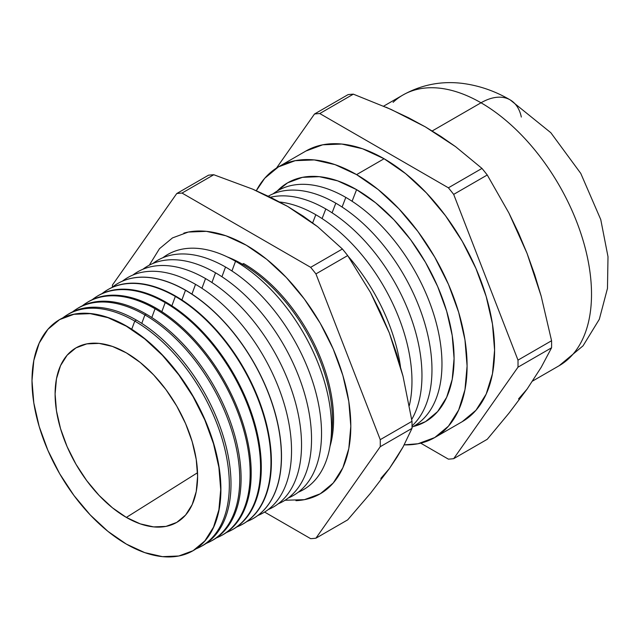 <?xml version="1.0" encoding="UTF-8"?>
<svg xmlns="http://www.w3.org/2000/svg" width="640" height="640" viewBox="0 0 640 640"><rect width="100%" height="100%" fill="white"/><g stroke="black" fill="none" stroke-linecap="round" stroke-linejoin="round"><path stroke-width="0.96" d="M183.824 233.128A147.744 85.296 60 0 1 246.344 245.24A147.744 85.296 60 0 1 342.44 468.664A147.744 85.296 60 0 1 295.96 500.672M329.992 446.392A127.272 73.48 -120 0 0 243.592 263.544A10.608 6.12 -60 0 1 242.328 264.144L241.936 265.208L242.328 264.144A127.424 73.568 -120 0 0 227.416 256.968M393.088 102.336A156.272 90.224 60 0 1 481.016 102.784L432.224 130.952L481.016 102.784A156.272 90.224 -120 0 0 402.88 95.048C421.336 84.752 441.088 80.856 462.136 83.352C478.976 85.496 494.992 91.008 510.184 99.896L550.824 132.712L580.776 173.416L600.752 219.56L608 256.696L607.472 288.392L599.312 319.296L583.04 345.84L559.152 365.72A156.272 90.224 -120 0 0 583.104 240.496A156.272 90.224 -120 0 0 481.016 102.784A58.336 33.68 -60 0 1 510.064 99.832A58.336 33.68 120 0 0 481.016 102.784A156.272 90.224 60 0 1 580.024 230.888A156.272 90.224 60 0 1 568.944 358.432M58.408 320.32L58.6 320.2A133.44 77.04 60 0 1 126.544 326.08A133.44 77.04 60 0 1 214.072 444.856A133.44 77.04 60 0 1 191.944 551.328A133.44 77.04 -120 0 0 192.016 551.288A133.44 77.04 -120 0 0 214.048 444.792A133.44 77.04 -120 0 0 126.544 326.08L126.352 326.2A133.432 77.04 60 0 1 213.848 444.904A133.432 77.04 60 0 1 191.824 551.392A133.432 77.04 60 0 1 126.352 544.096A133.432 77.04 60 0 1 39.52 427.632A133.432 77.04 60 0 1 58.408 320.32A133.432 77.04 60 0 1 126.352 326.2L126.544 326.08A133.44 77.04 -120 0 0 58.6 320.2A133.44 77.04 -120 0 0 58.528 320.248M200.384 546.808L202.04 545.928A133.808 77.256 -120 0 0 224.128 439.136A133.808 77.256 -120 0 0 136.384 320.096L134.768 321.088L131.744 329.248L134.768 321.088A133.744 77.216 60 0 1 222.472 440.072A133.744 77.216 60 0 1 200.384 546.808A133.744 77.216 60 0 1 196.08 548.832A133.744 77.216 -120 0 0 223.512 443.808A133.744 77.216 -120 0 0 134.768 321.088L136.384 320.096A133.808 77.256 60 0 1 224.344 439.872A133.808 77.256 60 0 1 201.208 546.36M210.712 541.28L212.056 540.56A134.168 77.464 -120 0 0 234.208 433.48A134.168 77.464 -120 0 0 146.232 314.12L144.912 314.92L141.776 323.392L144.912 314.92A134.12 77.432 60 0 1 232.856 434.24A134.12 77.432 60 0 1 210.712 541.28A134.12 77.432 60 0 1 206.24 543.368A134.12 77.432 -120 0 0 233.944 438.12A134.12 77.432 -120 0 0 144.912 314.92L146.232 314.12A134.168 77.464 60 0 1 234.384 434.08A134.168 77.464 60 0 1 211.384 540.912M221.04 535.752L222.08 535.2A134.536 77.672 -120 0 0 244.288 427.824A134.536 77.672 -120 0 0 156.072 308.144L155.048 308.76L151.808 317.528L155.048 308.76A134.496 77.648 60 0 1 243.248 428.416A134.496 77.648 60 0 1 221.04 535.752A134.496 77.648 60 0 1 216.408 537.904A134.496 77.648 -120 0 0 244.368 432.424A134.496 77.648 -120 0 0 155.048 308.76L156.072 308.144A134.536 77.672 60 0 1 244.424 428.288A134.536 77.672 60 0 1 221.56 535.472M231.368 530.224L232.096 529.832A134.896 77.88 -120 0 0 254.376 422.168A134.896 77.88 -120 0 0 165.912 302.16L165.192 302.6L161.84 311.672L165.192 302.6A134.872 77.872 60 0 1 253.64 422.584A134.872 77.872 60 0 1 231.368 530.224A134.872 77.872 60 0 1 226.568 532.44A134.872 77.872 -120 0 0 254.8 426.736A134.872 77.872 -120 0 0 165.192 302.6L165.912 302.16A134.896 77.88 60 0 1 254.464 422.496A134.896 77.88 60 0 1 231.736 530.024M175.336 296.432L171.872 305.816L175.336 296.432A135.248 78.088 60 0 1 264.032 416.752A135.248 78.088 60 0 1 241.696 524.696A135.248 78.088 60 0 1 236.736 526.976A135.248 78.088 -120 0 0 265.224 421.04A135.248 78.088 -120 0 0 175.336 296.432L175.752 296.184A135.264 78.096 60 0 1 264.504 416.704A135.264 78.096 60 0 1 241.912 524.584A135.264 78.096 -120 0 0 242.12 524.464A135.264 78.096 -120 0 0 264.456 416.52A135.264 78.096 -120 0 0 175.752 296.184L175.336 296.432A135.248 78.088 -120 0 0 102.016 293.632A135.248 78.088 60 0 1 106.472 290.48A135.248 78.088 60 0 1 175.336 296.432M185.48 290.272L181.896 299.96L185.48 290.272A135.624 78.304 60 0 1 274.416 410.928A135.624 78.304 60 0 1 252.024 519.168A135.624 78.304 60 0 1 246.896 521.512A135.624 78.304 -120 0 0 275.648 415.352A135.624 78.304 -120 0 0 185.48 290.272L185.592 290.2A135.624 78.304 60 0 1 274.544 410.912A135.624 78.304 60 0 1 252.08 519.136A135.624 78.304 -120 0 0 252.144 519.104A135.624 78.304 -120 0 0 274.536 410.864A135.624 78.304 -120 0 0 185.592 290.2L185.48 290.272A135.624 78.304 -120 0 0 111.832 287.568A135.624 78.304 60 0 1 116.424 284.296A135.624 78.304 60 0 1 185.48 290.272M195.536 284.352L191.928 294.104L195.536 284.352A135.76 78.384 60 0 1 285.624 408.928A135.76 78.384 60 0 1 257.768 515.536A135.76 78.384 -120 0 0 285.624 408.928A135.76 78.384 -120 0 0 195.536 284.352A135.76 78.384 -120 0 0 122.44 281.144A135.76 78.384 60 0 1 195.536 284.352M205.536 278.576L201.944 288.296L205.536 278.576A135.76 78.384 60 0 1 295.52 402.768A135.76 78.384 60 0 1 268.232 509.568A135.76 78.384 -120 0 0 295.52 402.768A135.76 78.384 -120 0 0 205.536 278.576A135.76 78.384 -120 0 0 132.84 275.064A135.76 78.384 60 0 1 205.536 278.576M215.536 272.808L211.936 282.528L215.536 272.808A135.76 78.384 60 0 1 305.52 396.992A135.76 78.384 60 0 1 278.232 503.8A135.76 78.384 -120 0 0 305.52 396.992A135.76 78.384 -120 0 0 215.536 272.808A135.76 78.384 -120 0 0 142.84 269.288A135.76 78.384 60 0 1 215.536 272.808M225.536 267.032L221.936 276.752L225.536 267.032A135.76 78.384 60 0 1 315.52 391.216A135.76 78.384 60 0 1 288.232 498.024A135.76 78.384 -120 0 0 315.52 391.216A135.76 78.384 -120 0 0 225.536 267.032A135.76 78.384 -120 0 0 152.84 263.512A135.76 78.384 60 0 1 225.536 267.032M235.536 261.264L231.936 270.976L235.536 261.264A135.76 78.384 60 0 1 325.52 385.448A135.76 78.384 60 0 1 298.232 492.248A135.76 78.384 -120 0 0 325.52 385.448A135.76 78.384 -120 0 0 235.536 261.264A135.76 78.384 -120 0 0 162.84 257.744A135.76 78.384 60 0 1 235.536 261.264M242.328 264.144A127.424 73.568 -120 0 1 331.184 436.712A127.424 73.568 -120 0 0 242.328 264.144A10.608 6.12 120 0 0 243.592 263.544A127.272 73.48 60 0 1 332.664 433.68M400.456 366.52A135.984 78.512 -120 0 0 348.28 256.44A135.984 78.512 60 0 1 400.456 366.52M315.816 214.728L312.656 222.872L315.816 214.728A135.984 78.512 60 0 1 409.344 405.528A135.984 78.512 -120 0 0 315.816 214.728A135.984 78.512 -120 0 0 279.72 202.008A135.984 78.512 60 0 1 315.816 214.728M325.816 208.96L322.08 218.584L325.816 208.96A135.984 78.512 60 0 1 411.712 419.472A135.984 78.512 -120 0 0 325.816 208.96A135.984 78.512 -120 0 0 270.432 197.248A135.984 78.512 60 0 1 325.816 208.96M335.816 203.184L332.08 212.808L335.816 203.184A135.984 78.512 60 0 1 422.08 314.968A135.984 78.512 60 0 1 412.032 425.904A135.984 78.512 -120 0 0 422.08 314.968A135.984 78.512 -120 0 0 335.816 203.184A135.984 78.512 -120 0 0 268.272 196.192A135.984 78.512 60 0 1 335.816 203.184M345.816 197.408L342.08 207.04L345.816 197.408A135.984 78.512 60 0 1 435.12 318.84A135.984 78.512 60 0 1 412.024 427.184A135.984 78.512 -120 0 0 435.12 318.84A135.984 78.512 -120 0 0 345.816 197.408A135.984 78.512 -120 0 0 273.008 193.88A135.984 78.512 60 0 1 345.816 197.408M356.584 189.64L352.08 201.264L356.584 189.64L337.568 180.824L319.28 176.672L302.424 177.344L287.648 182.816L277.192 191.048A137.88 79.6 -120 0 1 356.584 189.64A137.88 79.6 -120 0 1 449.448 321.536A137.88 79.6 -120 0 1 413.168 426.568L425.528 421.624L437.648 411.568L446.656 397.304L452.208 379.392L454.08 358.504L452.208 335.464L446.656 311.144L437.648 286.48L425.528 262.416L410.752 239.888L393.896 219.752L375.608 202.784L356.584 189.64M305.952 151.008A156.272 90.224 -120 0 1 384.088 158.744L405.64 173.648L426.368 192.872L445.48 215.696L462.224 241.232L475.96 268.504L486.176 296.456L492.464 324.024L494.584 350.144L492.464 373.808L486.176 394.112L475.96 410.28L462.224 421.68A156.272 90.224 -120 0 0 486.176 296.456A156.272 90.224 -120 0 0 384.088 158.744L356.584 174.624A156.272 90.224 60 0 1 458.68 312.336A156.272 90.224 60 0 1 434.72 437.56A156.272 90.224 60 0 1 404.216 444.856L417.976 443.76L434.72 437.56L448.464 426.152L458.68 409.992L464.968 389.688L467.088 366.016L464.968 339.896L458.68 312.336L448.464 284.376L434.72 257.104L417.976 231.568L398.872 208.752L378.144 189.52L356.584 174.624L384.088 158.744L362.528 148.752L341.8 144.048L322.696 144.808L305.952 151.008L278.448 166.88A156.272 90.224 60 0 1 356.584 174.624L335.032 164.632L314.296 159.92L295.192 160.68L278.448 166.888A156.272 90.224 60 0 0 256.312 190.712L264.704 178.288L278.448 166.888M126.352 517.416A100.76 58.176 60 0 1 60.112 427.208A100.76 58.176 60 0 1 77.552 347.024A100.76 58.176 60 0 1 126.352 352.872A100.76 58.176 60 0 1 191.752 440.248A100.76 58.176 60 0 1 178.264 521.464A100.76 58.176 60 0 1 126.352 517.416L197.536 472.728L126.352 517.416L140.248 523.864L153.616 526.896L165.936 526.408L176.736 522.408L185.592 515.056L192.176 504.632L196.232 491.544L197.6 476.28L196.232 459.44L192.176 441.664L185.592 423.64L176.736 406.056L165.936 389.592L153.616 374.88L140.248 362.48L126.352 352.872L112.448 346.432L99.088 343.392L86.768 343.888L75.968 347.88L67.112 355.232L60.528 365.656L56.472 378.752L55.104 394.008L56.472 410.848L60.528 428.624L67.112 446.648L75.968 464.232L86.768 480.696L99.088 495.416L112.448 507.808L126.352 517.416M67.464 314.712A133.808 77.256 60 0 1 136.384 320.096A133.808 77.256 -120 0 0 68.256 314.208L66.664 315.2A133.744 77.216 60 0 1 134.768 321.088A133.744 77.216 -120 0 0 62.76 317.92A133.744 77.216 60 0 1 66.664 315.2M77.272 308.616A134.168 77.464 60 0 1 146.232 314.12A134.168 77.464 -120 0 0 77.912 308.216L76.616 309.016A134.12 77.432 60 0 1 144.912 314.92A134.12 77.432 -120 0 0 72.576 311.848A134.12 77.432 60 0 1 76.616 309.016M87.072 302.528A134.536 77.672 60 0 1 156.072 308.144A134.536 77.672 -120 0 0 87.568 302.216L86.568 302.84A134.496 77.648 60 0 1 155.048 308.76A134.496 77.648 -120 0 0 82.384 305.776A134.496 77.648 60 0 1 86.568 302.84M96.872 296.44A134.896 77.88 60 0 1 165.912 302.16A134.896 77.88 -120 0 0 97.224 296.224L96.52 296.656A134.872 77.872 60 0 1 165.192 302.6A134.872 77.872 -120 0 0 92.2 299.704A134.872 77.872 60 0 1 96.52 296.656M106.472 290.48L106.88 290.224A135.264 78.096 60 0 1 175.752 296.184A135.264 78.096 -120 0 0 106.88 290.224A135.264 78.096 -120 0 0 106.68 290.352M116.424 284.296L116.536 284.232A135.624 78.304 60 0 1 185.592 290.2A135.624 78.304 -120 0 0 116.536 284.232A135.624 78.304 -120 0 0 116.48 284.264M380.8 478.464L389.352 468.624L403.048 446.992L412 428.368A189.424 109.36 -120 0 0 412 421.32L380.248 439.656A189.424 109.36 60 0 1 380.248 446.704L412 428.368L380.248 446.704L315.936 538.192A189.424 109.36 60 0 1 310.656 538.664L264.592 512.072L310.656 538.664A189.424 109.36 60 0 0 315.936 538.192L347.688 519.864L315.936 538.192L380.248 446.704A189.424 109.36 60 0 0 380.248 439.656L412 421.32L403.024 376.24L389.336 332.944M396.136 352.808L389.344 332.968L370.544 292.56L347.688 255.576A189.424 109.36 -120 0 0 342.408 249L310.656 267.328A189.424 109.36 60 0 1 315.936 273.904L347.688 255.576L315.936 273.904L380.248 439.656L315.936 273.904A189.424 109.36 60 0 0 310.656 267.328L342.408 249L317.632 226.688L287.536 206.352M287.648 206.416L252.688 189.152L213.784 174.736A189.424 109.36 -120 0 0 208.496 175.208L176.744 193.544A189.424 109.36 60 0 1 182.032 193.072L213.784 174.736L182.032 193.072L310.656 267.328L182.032 193.072A189.424 109.36 60 0 0 176.744 193.544L208.496 175.208A189.424 109.36 60 0 1 213.784 174.736L252.688 189.152L270.712 197.384L287.592 206.384L303.28 216.2L317.632 226.688L342.408 249A189.424 109.36 60 0 1 347.688 255.576L370.544 292.56L380.528 312.296L389.344 332.968L396.84 354.352L403.024 376.24L412 421.32A189.424 109.36 60 0 1 412 428.368L403.048 446.992L396.856 457.392L389.344 468.632L370.584 493.176L389.344 468.632M112.408 287.104A189.424 109.36 60 0 1 112.44 285.032L176.744 193.544L112.44 285.032A189.424 109.36 60 0 0 112.408 287.104M347.688 519.864L370.584 493.176L347.688 519.864M518.544 398.936L527.088 389.104L541.176 367.352L551.568 347.792A189.424 109.36 -120 0 0 551.568 340.744L517.992 360.128A189.424 109.36 60 0 1 517.992 367.176L551.568 347.792L517.992 367.176L453.68 458.672A189.424 109.36 60 0 1 448.392 459.144L420.712 443.16L448.392 459.144A189.424 109.36 60 0 0 453.68 458.672L487.256 439.288L453.68 458.672L517.992 367.176A189.424 109.36 60 0 0 517.992 360.128L551.568 340.744L541.184 296.184L527.048 253.352M533.88 273.28L527.08 253.44L508.944 213.072L487.256 174.992A189.424 109.36 -120 0 0 481.976 168.416L448.392 187.808A189.424 109.36 60 0 1 453.68 194.384L487.256 174.992L453.68 194.384L517.992 360.128L453.68 194.384A189.424 109.36 60 0 0 448.392 187.808L481.976 168.416L455.576 146.664L425.296 126.84M440.664 136.872L425.328 126.864L391.08 109.424L353.352 94.16A189.424 109.36 -120 0 0 348.064 94.632L314.488 114.016A189.424 109.36 60 0 1 319.776 113.544L353.352 94.16L319.776 113.544L448.392 187.808L319.776 113.544A189.424 109.36 60 0 0 314.488 114.016L348.064 94.632A189.424 109.36 60 0 1 353.352 94.16M487.256 439.288L508.928 413.224L527.08 389.112L508.928 413.224L487.256 439.288M276.496 168.072L314.488 114.016L276.496 168.072M285.024 500.256L304.384 499.68L320.216 493.816L333.208 483.04L342.864 467.752L348.808 448.56L350.816 426.184L348.808 401.488L342.864 375.432L333.208 349L320.216 323.216L304.384 299.08L286.32 277.504L266.728 259.32L246.344 245.24L225.96 235.792L206.368 231.336L188.304 232.056L172.472 237.92L159.48 248.696L149.296 265.176M126.352 544.096L107.944 531.376L90.248 514.952L73.936 495.472L59.632 473.664L47.904 450.384L39.184 426.512L33.816 402.976L32 380.672L33.816 360.464L39.184 343.128L47.904 329.32L59.632 319.592L73.936 314.296L90.248 313.648L107.944 317.664L126.352 326.2L144.76 338.92L162.456 355.336L178.768 374.824L193.072 396.624L204.8 419.912L213.52 443.776L218.888 467.32L220.704 489.616L218.888 509.824L213.52 527.168L204.8 540.968L193.072 550.704L178.768 556L162.456 556.648L144.76 552.624L126.352 544.096M386.112 107.216L408.696 117.848L425.328 126.864L440.944 136.472L455.576 146.664L481.976 168.416A189.424 109.36 60 0 1 487.256 174.992L508.944 213.072L518.528 233L527.08 253.44L534.648 274.56L541.184 296.184L551.568 340.744A189.424 109.36 60 0 1 551.568 347.792L541.176 367.352L527.08 389.112M510.064 99.832A58.336 33.68 -60 0 1 521.328 117.048M337.904 476.816L338.672 475.616M196.04 231.104L197.408 231.032M462.224 421.68L434.72 437.56M559.152 365.72L532.592 381.056M242.12 524.464L241.696 524.696M402.88 95.048L383.648 106.152"/></g></svg>
